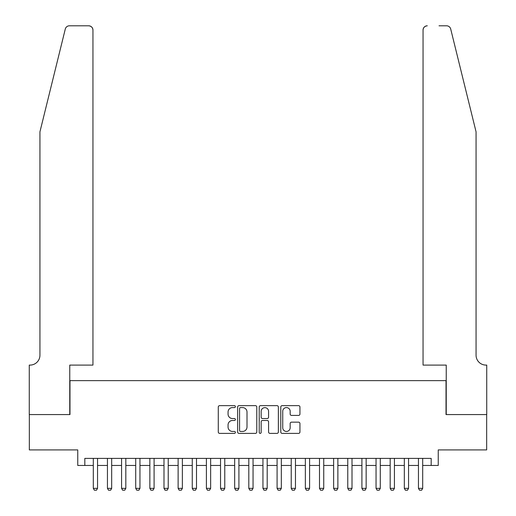 <?xml version="1.0" encoding="UTF-8"?>
<svg xmlns="http://www.w3.org/2000/svg" width="516" height="516" viewBox="0 0 516 516"><rect width="100%" height="100%" fill="white"/><g stroke="black" fill="none" stroke-linecap="round" stroke-linejoin="round"><path stroke-width="0.77" d="M235.38 406.608A0.974 0.974 0 0 0 234.412 405.64L219.668 405.64A1.387 1.387 0 0 0 218.281 407.027L218.281 432.002A1.387 1.387 0 0 0 219.668 433.388L234.412 433.388A0.974 0.974 0 0 0 235.38 432.421A0.974 0.974 0 0 0 234.412 431.447L232.503 431.447A4.438 4.438 0 0 1 228.059 427.009L228.059 424.926A4.438 4.438 0 0 1 232.503 420.488L234.412 420.488A0.974 0.974 0 0 0 235.38 419.514A0.974 0.974 0 0 0 234.412 418.541L232.503 418.541A4.438 4.438 0 0 1 228.059 414.103L228.059 412.02A4.438 4.438 0 0 1 232.503 407.582L234.412 407.582A0.974 0.974 0 0 0 235.38 406.608M298.551 415.419A1.387 1.387 0 0 0 299.944 414.032L299.944 407.027A1.387 1.387 0 0 0 298.551 405.64L282.181 405.64A1.387 1.387 0 0 0 280.794 407.027L280.794 432.002A1.387 1.387 0 0 0 282.181 433.388L298.551 433.388A1.387 1.387 0 0 0 299.944 432.002L299.944 423.539A1.387 1.387 0 0 0 298.551 422.153L291.546 422.153A1.387 1.387 0 0 0 290.16 423.539L290.16 427.738A3.709 3.709 0 0 1 286.445 431.447A3.709 3.709 0 0 1 282.736 427.738L282.736 411.291A3.709 3.709 0 0 1 286.445 407.582A3.709 3.709 0 0 1 290.16 411.291L290.16 414.032A1.387 1.387 0 0 0 291.546 415.419L298.551 415.419M84.824 465.458L84.824 458.389L431.176 458.389L431.176 465.458L438.245 465.458L438.245 449.907L486.665 449.907L486.665 414.567L446.024 414.567L446.024 380.64L69.976 380.64L69.976 414.567L29.335 414.567L29.335 449.907L77.755 449.907L77.755 465.458L93.306 465.458M256.787 407.027A1.387 1.387 0 0 0 255.401 405.64L239.024 405.64A1.387 1.387 0 0 0 237.637 407.027L237.637 432.002A1.387 1.387 0 0 0 239.024 433.388L255.401 433.388A1.387 1.387 0 0 0 256.787 432.002L256.787 407.027M260.599 405.64L276.976 405.64A1.387 1.387 0 0 1 278.363 407.027L278.363 432.002A1.387 1.387 0 0 1 276.976 433.388L269.971 433.388A1.387 1.387 0 0 1 268.578 432.002L268.578 421.875A1.387 1.387 0 0 0 267.191 420.488L262.547 420.488A1.387 1.387 0 0 0 261.154 421.875L261.154 432.421A0.974 0.974 0 0 1 260.187 433.388A0.974 0.974 0 0 1 259.213 432.421L259.213 407.027A1.387 1.387 0 0 1 260.599 405.64M97.543 465.458L107.444 465.458M111.682 465.458L121.576 465.458M125.82 465.458L135.714 465.458M139.959 465.458L149.853 465.458M154.091 465.458L163.991 465.458M168.229 465.458L178.123 465.458M182.367 465.458L192.262 465.458M196.506 465.458L206.4 465.458M210.644 465.458L220.538 465.458M224.776 465.458L234.677 465.458M238.914 465.458L248.809 465.458M253.053 465.458L262.947 465.458M267.191 465.458L277.086 465.458M281.323 465.458L291.224 465.458M295.462 465.458L305.356 465.458M309.6 465.458L319.494 465.458M323.738 465.458L333.633 465.458M337.877 465.458L347.771 465.458M352.009 465.458L361.91 465.458M366.147 465.458L376.041 465.458M380.286 465.458L390.18 465.458M394.424 465.458L404.318 465.458M408.556 465.458L418.457 465.458M422.694 465.458L431.176 465.458M240.553 407.582A0.974 0.974 0 0 0 239.579 408.556L239.579 430.479A0.974 0.974 0 0 0 240.553 431.447L242.565 431.447A4.438 4.438 0 0 0 247.003 427.009L247.003 412.02A4.438 4.438 0 0 0 242.565 407.582L240.553 407.582M268.578 411.362A3.709 3.709 0 0 0 264.869 407.653A3.709 3.709 0 0 0 261.154 411.362L261.154 417.154A1.387 1.387 0 0 0 262.547 418.541L267.191 418.541A1.387 1.387 0 0 0 268.578 417.154L268.578 411.362M97.543 458.389L97.543 488.362L96.486 490.2L94.364 490.2L93.306 488.362L93.306 458.389M93.306 488.362L97.543 488.362M65.293 29.025C66.371 26.703 66.371 26.703 65.293 29.025L39.938 131.825L39.938 355.189A9.894 9.894 0 0 1 30.044 365.089L29.264 365.089L29.264 414.567L69.763 414.567L69.763 365.089L92.951 365.089L92.951 30.044A4.244 4.244 0 0 0 88.707 25.8L69.415 25.8A4.244 4.244 0 0 0 65.293 29.025M76.974 25.8L88.707 25.8C91.267 26.071 92.68 27.483 92.951 30.044L92.951 365.089M39.938 355.189A9.894 9.894 0 0 1 30.044 365.089M468.289 100.304L450.707 29.025C449.63 26.703 449.63 26.703 450.707 29.025L476.062 131.825L476.062 355.189A9.894 9.894 0 0 0 485.956 365.089L486.736 365.089L486.736 414.567L446.237 414.567L446.237 365.089L423.049 365.089L423.049 30.044L423.049 365.089M439.026 25.8L446.585 25.8A4.244 4.244 0 0 1 450.707 29.025M427.293 25.8A4.244 4.244 0 0 0 423.049 30.044C423.32 27.483 424.733 26.071 427.293 25.8M476.062 355.189A9.894 9.894 0 0 0 485.956 365.089M111.682 458.389L111.682 488.362L110.624 490.2L108.502 490.2L107.444 488.362L107.444 458.389M107.444 488.362L111.682 488.362M125.82 458.389L125.82 488.362L124.756 490.2L122.64 490.2L121.576 488.362L121.576 458.389M121.576 488.362L125.82 488.362M139.959 458.389L139.959 488.362L138.894 490.2L136.772 490.2L135.714 488.362L135.714 458.389M135.714 488.362L139.959 488.362M154.091 458.389L154.091 488.362L153.033 490.2L150.911 490.2L149.853 488.362L149.853 458.389M149.853 488.362L154.091 488.362M168.229 458.389L168.229 488.362L167.171 490.2L165.049 490.2L163.991 488.362L163.991 458.389M163.991 488.362L168.229 488.362M182.367 458.389L182.367 488.362L181.31 490.2L179.187 490.2L178.123 488.362L178.123 458.389M178.123 488.362L182.367 488.362M196.506 458.389L196.506 488.362L195.441 490.2L193.326 490.2L192.262 488.362L192.262 458.389M192.262 488.362L196.506 488.362M210.644 458.389L210.644 488.362L209.58 490.2L207.458 490.2L206.4 488.362L206.4 458.389M206.4 488.362L210.644 488.362M224.776 458.389L224.776 488.362L223.718 490.2L221.596 490.2L220.538 488.362L220.538 458.389M220.538 488.362L224.776 488.362M238.914 458.389L238.914 488.362L237.857 490.2L235.735 490.2L234.677 488.362L234.677 458.389M234.677 488.362L238.914 488.362M253.053 458.389L253.053 488.362L251.989 490.2L249.873 490.2L248.809 488.362L248.809 458.389M248.809 488.362L253.053 488.362M267.191 458.389L267.191 488.362L266.127 490.2L264.011 490.2L262.947 488.362L262.947 458.389M262.947 488.362L267.191 488.362M281.323 458.389L281.323 488.362L280.265 490.2L278.143 490.2L277.086 488.362L277.086 458.389M277.086 488.362L281.323 488.362M295.462 458.389L295.462 488.362L294.404 490.2L292.282 490.2L291.224 488.362L291.224 458.389M291.224 488.362L295.462 488.362M309.6 458.389L309.6 488.362L308.542 490.2L306.42 490.2L305.356 488.362L305.356 458.389M305.356 488.362L309.6 488.362M323.738 458.389L323.738 488.362L322.674 490.2L320.559 490.2L319.494 488.362L319.494 458.389M319.494 488.362L323.738 488.362M337.877 458.389L337.877 488.362L336.813 490.2L334.69 490.2L333.633 488.362L333.633 458.389M333.633 488.362L337.877 488.362M352.009 458.389L352.009 488.362L350.951 490.2L348.829 490.2L347.771 488.362L347.771 458.389M347.771 488.362L352.009 488.362M366.147 458.389L366.147 488.362L365.089 490.2L362.967 490.2L361.91 488.362L361.91 458.389M361.91 488.362L366.147 488.362M380.286 458.389L380.286 488.362L379.228 490.2L377.106 490.2L376.041 488.362L376.041 458.389M376.041 488.362L380.286 488.362M394.424 458.389L394.424 488.362L393.36 490.2L391.244 490.2L390.18 488.362L390.18 458.389M390.18 488.362L394.424 488.362M408.556 458.389L408.556 488.362L407.498 490.2L405.376 490.2L404.318 488.362L404.318 458.389M404.318 488.362L408.556 488.362M422.694 458.389L422.694 488.362L421.637 490.2L419.514 490.2L418.457 488.362L418.457 458.389M418.457 488.362L422.694 488.362"/></g></svg>
